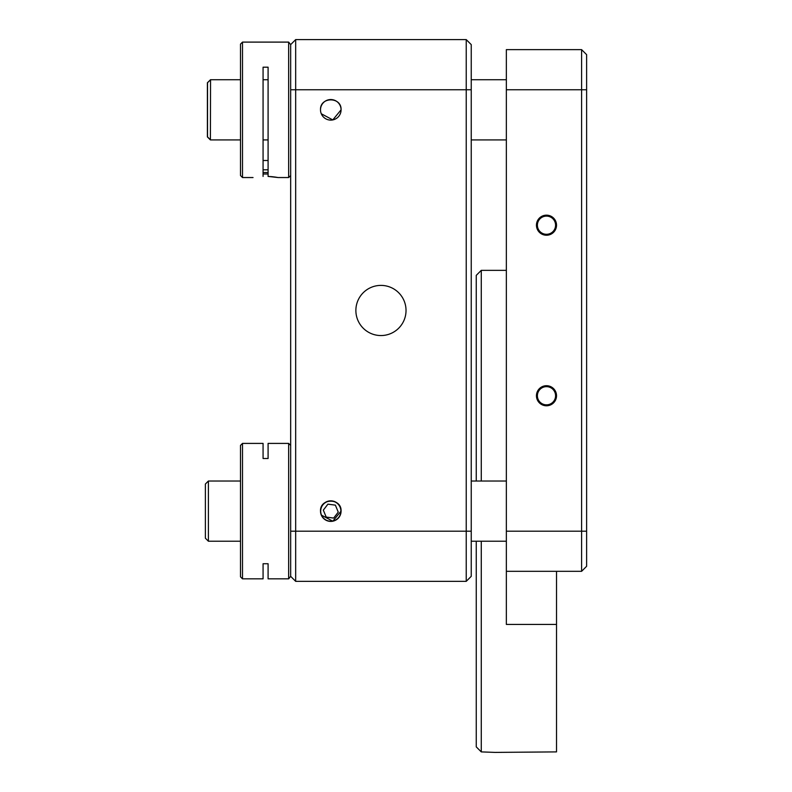 <?xml version="1.0" encoding="UTF-8"?>
<svg xmlns="http://www.w3.org/2000/svg" width="792" height="792" viewBox="0 0 792 792"><rect width="100%" height="100%" fill="white"/><g stroke="black" fill="none" stroke-linecap="round" stroke-linejoin="round"><path stroke-width="1.19" d="M320.503 39.6L341.075 39.6M321.295 113.771L332.798 119.909L341.075 109.831A10.286 10.286 0 0 0 330.789 99.544A10.286 10.286 0 0 0 320.503 109.831A10.286 10.286 0 0 0 330.789 120.107A10.286 10.286 0 0 0 341.075 109.831C341.718 96.584 319.879 96.545 320.503 109.831M321.295 515.067L332.798 521.205L341.075 511.117A10.286 10.286 0 0 0 330.789 500.841A10.286 10.286 0 0 0 320.503 511.117A10.286 10.286 0 0 0 330.789 521.403A10.286 10.286 0 0 0 341.075 511.117C341.718 497.871 319.879 497.831 320.503 511.117M355.875 310.474A25.077 25.077 0 0 1 380.952 285.397A25.077 25.077 0 0 1 406.029 310.474A25.077 25.077 0 0 1 380.952 335.551A25.077 25.077 0 0 1 355.875 310.474M466.231 581.348L295.673 581.348L466.231 581.348L466.231 39.6L471.24 44.619L471.24 576.328L466.231 581.348L471.24 576.328M290.664 531.184L295.673 531.184L295.673 581.348L290.664 576.328L290.664 44.619L295.673 39.6L295.673 531.184L471.24 531.184M295.673 39.6L466.231 39.6M553.578 218.107L546.49 215.167M556.519 225.195A10.029 10.029 0 0 0 546.49 215.167A10.029 10.029 0 0 0 536.451 225.195A10.029 10.029 0 0 0 546.49 235.234A10.029 10.029 0 0 0 556.519 225.195M556.519 395.752A10.029 10.029 0 0 0 546.49 385.714A10.029 10.029 0 0 0 536.451 395.752A10.029 10.029 0 0 0 546.49 405.781A10.029 10.029 0 0 0 556.519 395.752L555.746 399.604M553.578 388.654L546.49 385.714M476.259 481.021L476.259 275.359L481.279 270.349L481.279 481.021M536.451 49.629L556.519 49.629M556.519 571.319L556.519 624.433L506.355 624.433L506.355 531.184L581.595 531.184L581.595 49.629L506.355 49.629L506.355 531.184M481.279 541.223L481.279 751.895L476.259 746.886L476.259 541.223M481.279 751.895L495.109 752.4L556.519 751.895L556.519 624.433M581.595 49.629L586.615 54.648L586.615 566.3L581.595 571.319L581.595 531.184L586.615 531.184M581.595 571.319L506.355 571.319M240.501 139.927L210.543 139.927L207.534 136.917L207.534 82.734L210.543 79.725L210.405 139.778M290.664 109.831L290.664 175.537L288.654 177.547L278.121 177.547L268.092 176.418L268.092 67.191L263.073 67.191L263.073 176.418C250.025 177.735 250.025 177.735 263.073 176.418M240.501 175.537L242.5 177.547L240.501 175.537L240.501 44.114L242.5 42.105L242.5 177.547L253.034 177.547M288.654 177.547L288.654 42.105L290.664 44.619M268.092 176.418L272.032 176.685M272.102 176.695L275.21 177.071M275.359 177.091L277.378 177.408M242.5 443.401L242.5 578.843L240.501 576.833L240.501 445.411L242.5 443.401L263.073 443.401L263.073 458.509L263.073 443.401M263.073 563.736L263.073 578.843L263.073 563.736L268.092 563.736L268.092 578.843L288.654 578.843L288.654 443.401L268.092 443.401L268.092 458.509L263.073 458.509M242.5 578.843L263.073 578.843M290.664 576.328L288.654 578.843M290.664 445.411L288.654 443.401M268.092 578.843L268.092 563.736M268.092 458.509L268.092 443.401M205.385 538.213L205.385 484.031L208.395 481.021L208.395 541.223L205.385 538.213M210.405 139.927L207.395 136.917L207.395 82.734L210.405 79.873M555.578 395.752A9.088 9.088 0 0 0 546.49 386.654A9.088 9.088 0 0 0 537.392 395.752A9.088 9.088 0 0 0 546.49 404.841A9.088 9.088 0 0 0 555.578 395.752M555.578 225.195A9.088 9.088 0 0 0 546.49 216.107A9.088 9.088 0 0 0 537.392 225.195A9.088 9.088 0 0 0 546.49 234.293A9.088 9.088 0 0 0 555.578 225.195M326.205 517.087L333.67 518.077L338.253 512.107L335.382 505.147L327.918 504.157L323.324 510.127L326.205 517.087M326.938 501.791A10.098 10.098 0 0 0 321.453 514.978A10.098 10.098 0 0 0 334.65 520.453A10.098 10.098 0 0 0 340.124 507.266A10.098 10.098 0 0 0 326.938 501.791M268.092 172.527L263.073 172.527M268.092 169.815L263.073 169.815M268.092 160.489L263.073 160.489M268.092 174.002L263.073 174.002M471.24 89.763L290.664 89.763M506.355 89.763L586.615 89.763M481.279 270.349L506.355 270.349M506.355 139.927L471.24 139.927M268.092 139.927L263.073 139.927M506.355 79.725L471.24 79.725M268.092 79.725L263.073 79.725M240.501 79.725L210.405 79.725M242.5 42.105L288.654 42.105M506.355 541.223L471.24 541.223M240.501 541.223L208.395 541.223M506.355 481.021L471.24 481.021M240.501 481.021L208.395 481.021"/></g></svg>
